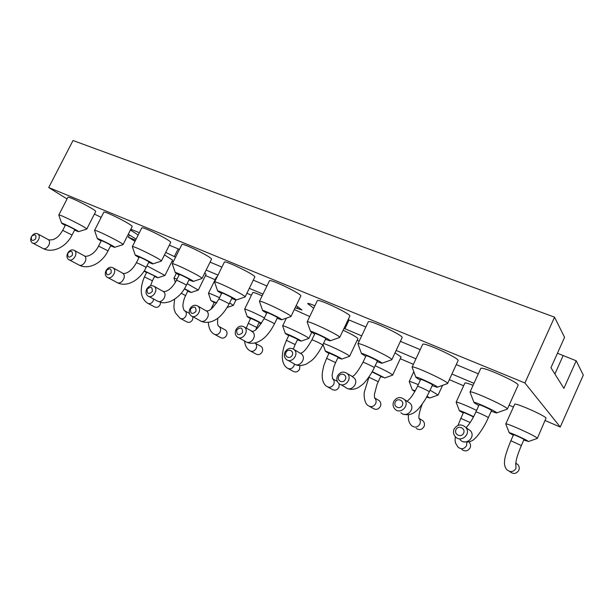 <?xml version="1.0" encoding="UTF-8"?>
<svg xmlns="http://www.w3.org/2000/svg" width="614" height="614" viewBox="0 0 614 614"><rect width="100%" height="100%" fill="white"/><g stroke="black" fill="none" stroke-linecap="round" stroke-linejoin="round"><path stroke-width="0.92" d="M67.049 198.967L48.721 187.539L73.028 140.514L554.557 317.162L564.565 337.332L550.95 367.725L563.898 388.363L576.193 360.779L583.3 375.116L560.252 427.014L545.263 420.613M48.721 187.539L524.916 382.975L554.557 317.162M524.916 382.975L560.252 427.014M94.426 214.048L101.172 217.394M128.28 234.233L136.101 239.153M135.556 240.227L128.334 237.173L135.003 241.333M513.427 407.021L509.106 405.179M463.647 385.769L449.341 379.659M413.399 364.325L400.282 358.722M359.167 341.169L357.148 340.309M251.448 295.188L246.905 293.246M215.13 279.685L205.467 275.563M173.271 261.817L172.02 261.28M344.017 328.375L361.677 335.85M396.153 350.433L415.962 358.806M451.935 374.018L473.977 383.336M314.882 305.772L313.524 305.212C309.978 303.753 308.036 303.193 307.706 303.523L313.677 308.289M478.329 373.803L456.248 364.616M420.222 349.619L400.389 341.361M365.86 326.993L348.169 319.625M165.711 252.423L175.589 257.159M206.15 270.083L217.993 275.095M249.307 288.334L262.984 294.114M295.165 307.729L302.019 310.032L296.194 305.588M130.406 230.02L138.188 235.001M139.34 232.714L130.813 229.222M266.929 285.978L253.298 280.137M221.93 267.09L210.072 262.147M179.449 249.407L169.318 245.186M557.435 353.25L576.193 360.779M129.447 234.97L128.334 237.173M343.142 330.217C349.681 333.264 354.309 335.743 357.018 337.662L357.916 338.682L349.604 356.297L341.783 359.075M395.032 352.835L401.096 356.98L392.638 375.131L384.587 378.001M210.955 300.545L208.445 293.277L216.42 277.06L217.049 277.014M247.219 316.617L244.641 309.18L252.738 292.54C253.306 292.195 256.445 293.292 262.147 295.833M459.395 410.689L456.141 402.185L464.882 383.059C465.305 382.614 468.037 383.366 473.072 385.323M509.244 432.793L505.759 424.021L514.647 404.304C514.379 402.162 544.142 415.156 546.061 418.057L537.319 438.419L528.37 441.566M474.031 402.531L469.986 392.093L480.716 368.569C480.747 365.353 520.281 382.998 518.078 385.285L507.333 409.108L496.672 412.907M415.855 377.211L412.094 367.134L422.632 344.439C422.716 341.399 460.201 358.522 458.067 360.648L447.552 383.558L437.352 387.204M310.5 331.36L307.153 321.913L317.308 300.714C317.438 298.013 351.791 314.353 349.803 316.172L339.719 337.447L330.248 340.793M361.462 353.541L357.931 343.786L368.277 321.866C368.392 319.004 404.173 335.697 402.109 337.669L391.809 359.727L382.008 363.227M217.655 290.982L214.578 282.049L224.348 262.17C224.486 259.776 256.637 275.548 254.779 277.091L245.101 296.953L236.183 300.016M262.654 310.554L259.461 301.367L269.423 280.851C269.554 278.311 302.717 294.344 300.799 296.025L290.913 316.563L281.742 319.764M175.259 272.547L172.265 263.843L181.859 244.564C181.99 242.307 213.273 257.857 211.485 259.277L202.006 278.495L193.303 281.419M135.241 255.148L132.317 246.659L141.742 227.947C141.849 225.829 172.404 241.172 170.677 242.469L161.382 261.088L152.878 263.882M97.411 238.708L94.548 230.419L103.797 212.244C103.889 210.249 133.806 225.407 132.14 226.589L123.023 244.656L114.695 247.319M204.708 273.007L206.097 274.289L198.314 290.061L191.184 292.471M294.29 309.54L309.717 316.563M61.6 223.143L58.783 215.046L67.862 197.378C67.939 195.498 97.304 210.479 95.692 211.561L86.743 229.099L78.577 231.647M164.46 254.925L172.611 260.083L164.959 275.448L157.967 277.766M430.084 390.174L438.12 395.032L429.808 397.995M412.286 389.798L409.216 381.547C409.661 381.24 412.685 382.276 418.272 384.648M323.494 343.518C327.009 344.254 344.792 352.643 348.645 355.399L349.604 356.297M375.154 365.767C383.09 369.375 388.677 372.245 391.901 374.371L392.638 375.131M229.621 302.886L233.32 305.396L227.165 307.507M208.445 293.277C209.159 293.101 212.851 294.582 219.528 297.721M244.641 309.18C244.502 308.358 256.583 313.67 264.411 317.883M456.141 402.185C456.079 401.333 467.269 405.816 476.579 410.413M505.759 424.021C505.314 422.279 535.024 435.572 537.127 438.081L537.319 438.419M469.986 392.093C469.718 389.514 509.244 407.481 507.333 409.108M412.094 367.134C411.894 364.701 449.402 382.054 447.552 383.558M307.153 321.913C307.023 319.748 341.453 336.173 339.719 337.447M357.931 343.786C357.77 341.491 393.605 358.338 391.809 359.727M214.578 282.049C214.47 280.13 246.721 295.887 245.101 296.953M259.461 301.367C259.346 299.333 292.594 315.396 290.913 316.563M172.265 263.843C172.166 262.04 203.572 277.528 202.006 278.495M132.317 246.659C132.217 244.955 162.902 260.213 161.382 261.088M94.548 230.419C94.441 228.815 124.496 243.858 123.023 244.656M187.147 283.676L198.314 290.061M175.397 282.294L173.962 278.119L177.085 279.063M285.333 333.509L282.663 325.896C282.34 324.668 302.671 334.031 307.622 337.401L308.819 338.444L301.198 341.131M58.783 215.046C58.66 213.534 88.178 228.377 86.743 229.099M146.953 265.839L164.959 275.448M427.129 396.245L429.708 398.033L426.699 397.043M414.849 391.479L412.324 389.898L415.279 390.704M328.92 353.457L325.474 351.377C324.169 350.095 338.13 356.45 341.169 358.538L341.691 359.106L337.9 357.739M372.261 371.623L384.111 377.549L380.573 376.643M214.186 302.556L210.978 300.614L216.704 302.832M261.165 323.678L259.016 322.787M250.52 318.674L247.25 316.694C246.16 315.619 257.634 320.869 261.48 323.202M463.271 413.069L459.433 410.797C458.351 409.738 467.53 413.537 473.578 416.66M513.304 435.265L509.29 432.908C507.517 431.212 526.712 439.762 528.24 441.366L523.811 440.084M478.774 405.585L474.115 402.738C471.613 400.036 500.065 413.061 496.465 412.976L491.215 411.288M420.36 380.143L415.924 377.395C413.621 374.855 440.545 387.365 437.16 387.273L432.179 385.638M314.652 334.093L310.554 331.522C308.566 329.265 333.087 340.97 330.094 340.854L325.512 339.281M365.775 356.366L361.523 353.71C359.39 351.315 385.016 363.388 381.831 363.288L377.065 361.692M221.57 293.553L217.701 291.113C215.959 289.11 238.723 300.208 236.045 300.054L231.754 298.519M266.676 313.201L262.708 310.699C260.85 308.566 284.42 319.955 281.596 319.817L277.167 318.267M179.081 275.049L175.297 272.662C173.655 270.774 195.712 281.626 193.18 281.458L189.005 279.923M138.987 257.588L135.272 255.255C133.722 253.475 155.165 264.097 152.771 263.92L148.68 262.393M101.095 241.087L97.442 238.808C95.968 237.127 116.875 247.542 114.595 247.35L110.597 245.823M184.461 288.68L189.995 291.596L191.123 292.494L187.7 291.182M288.718 335.62L285.364 333.594C284.152 332.397 297.176 338.36 300.446 340.501L301.113 341.161L297.437 339.811M65.23 225.476L61.63 223.235C60.226 221.646 80.657 231.877 78.485 231.67L74.563 230.15M144.259 270.82L156.624 276.822L157.905 277.789L154.551 276.484M146.577 272.562L144.06 271.135M337.754 357.026L329.112 353.042L326.602 358.338L335.589 362.621L338.099 357.325L337.754 357.026M378.224 381.662L368.937 377.265L364.463 391.594C363.572 394.51 364.302 403.621 368.27 405.67C371.209 407.42 373.665 406.767 375.63 403.69C376.536 401.418 376.159 399.468 374.517 397.849L374.394 394.541L377.011 384.471L380.772 376.205L372.092 371.938M216.581 303.032L214.355 302.203L211.96 307.084L212.974 307.407M258.694 322.02L250.704 318.305L248.271 323.309L256.767 327.423L259.192 322.411L258.694 322.02M473.363 417.059C472.204 416.1 463.363 412.101 463.486 412.585L460.853 418.372L470.155 422.509M523.965 439.471C523.182 438.649 513.404 434.244 513.527 434.766L510.848 440.729L521.363 445.572L523.965 439.471M491.545 410.566C492.136 410.083 479.05 404.096 479.097 404.864L475.865 411.986C475.781 411.28 488.867 417.305 488.307 417.72L491.545 410.566M432.494 384.955C433.054 384.51 420.628 378.731 420.674 379.46L417.497 386.321C417.428 385.653 429.854 391.456 429.316 391.839L432.494 384.955M325.796 338.675C326.318 338.291 314.905 332.842 314.944 333.494L311.889 339.887C311.828 339.289 323.248 344.746 322.749 345.076L325.796 338.675M377.372 361.047C377.917 360.633 366.036 355.03 366.074 355.721L362.966 362.337C362.897 361.707 374.778 367.325 374.264 367.679L377.372 361.047M232.015 297.99C232.499 297.66 221.792 292.441 221.831 293.024L218.891 299.01C218.837 298.473 229.552 303.692 229.091 303.968L232.015 297.99M277.444 317.699C277.95 317.346 266.913 312.019 266.952 312.633L263.959 318.812C263.897 318.252 274.934 323.586 274.458 323.885L277.444 317.699M189.25 279.431C189.711 279.132 179.288 274.005 179.326 274.55L176.448 280.352C176.387 279.854 186.825 284.973 186.38 285.226L189.25 279.431M148.918 261.925C149.363 261.656 139.178 256.606 139.217 257.12L136.392 262.746C136.331 262.278 146.531 267.313 146.101 267.543L148.918 261.925M110.819 245.393C111.249 245.139 101.264 240.166 101.31 240.657L98.539 246.114L108.056 250.842L110.819 245.393M174.66 299.218C173.117 310.016 174.499 309.264 175.312 312.772L180.102 318.321C182.327 319.403 184.238 318.674 185.835 316.133C186.748 313.931 186.449 312.188 184.937 310.899C184.223 311.045 183.578 309.656 183.003 306.739C182.711 304.997 183.21 302.042 184.515 297.882L187.869 290.844L184.353 288.856M297.207 339.066L288.902 335.229L286.431 340.379L295.157 344.569L297.629 339.419L297.207 339.066M74.77 229.743C75.192 229.521 65.383 224.609 65.437 225.069L62.712 230.373L72.061 235.032L74.77 229.743M153.96 275.648L146.731 272.248L144.413 276.883L152.395 280.798L154.705 276.17L153.96 275.648M421.365 419.815L422.939 420.797C424.527 422.463 424.888 424.404 424.013 426.607C421.948 429.792 419.37 430.391 416.277 428.411M339.258 383.811L338.951 387.334C337.109 390.228 334.822 390.903 332.09 389.36L327.884 387.035M336.771 381.033L337.27 381.271M377.963 399.914L379.252 400.696C380.88 402.293 381.248 404.212 380.365 406.46C378.424 409.484 376.006 410.129 373.097 408.394L369.605 406.422M224.893 329.756L225.576 330.132C227.119 331.468 227.441 333.233 226.535 335.436C224.916 338.022 222.943 338.736 220.618 337.577L214.831 334.5M260.374 346.02L261.165 346.465C262.746 347.854 263.084 349.665 262.178 351.891C260.497 354.57 258.433 355.276 255.984 354.009L250.65 351.147M468.973 441.95L469.119 442.095C470.608 443.822 470.93 445.756 470.094 447.882C467.845 451.259 465.074 451.789 461.774 449.463M515.798 463.086L518.047 464.775C519.344 466.525 519.59 468.39 518.799 470.37C516.297 474.008 513.281 474.407 509.758 471.575M454.114 429.009C453.017 431.711 453.362 434.205 455.158 436.485C460.561 443.323 471.552 434.182 465.888 427.528C461.444 423.668 457.522 424.167 454.114 429.009M393.712 401.533C392.561 404.373 392.975 406.89 394.94 409.085C400.466 415.087 410.19 405.232 404.38 399.491C400.267 396.406 396.713 397.081 393.712 401.533M285.011 352.083C283.822 354.984 284.236 357.409 286.254 359.374C291.527 364.209 299.632 354.017 294.075 349.535C290.56 347.332 287.544 348.184 285.011 352.083M337.485 375.952C336.303 378.846 336.733 381.332 338.751 383.412C344.201 388.769 353.004 378.631 347.271 373.596C343.479 371.025 340.217 371.808 337.485 375.952M189.91 308.827C188.713 311.666 189.074 313.954 191 315.696C195.828 319.74 202.95 309.748 197.854 306.087C194.807 304.39 192.159 305.304 189.91 308.827M235.922 329.756C234.725 332.634 235.116 334.998 237.104 336.848C242.162 341.246 249.721 331.123 244.387 327.085C241.118 325.174 238.301 326.057 235.922 329.756M146.685 289.163C145.495 291.957 145.825 294.175 147.682 295.825C152.28 299.555 159.041 289.731 154.175 286.385C151.328 284.873 148.834 285.794 146.685 289.163M106.007 270.659C104.825 273.399 105.124 275.548 106.905 277.106C111.28 280.567 117.734 270.943 113.099 267.865C110.428 266.499 108.064 267.428 106.007 270.659M67.655 253.214C66.481 255.9 66.749 257.98 68.453 259.453C72.621 262.677 78.799 253.26 74.386 250.42C71.876 249.177 69.635 250.105 67.655 253.214M193.011 316.793L192.55 319.748C190.985 322.25 189.097 322.972 186.886 321.897L180.708 318.643M299.893 365.576L299.601 369.175C297.851 371.954 295.679 372.644 293.093 371.255L288.281 368.638M31.437 236.743C30.278 239.368 30.508 241.379 32.143 242.783C36.103 245.8 42.051 236.582 37.845 233.949C35.95 232.913 34.054 233.473 32.143 235.638L31.437 236.743M160.63 302.303L160.116 304.767C158.596 307.2 156.777 307.921 154.674 306.923L148.151 303.508M455.949 429.708C453.669 434.589 461.406 438.143 463.624 433.192C465.896 428.273 458.136 424.781 455.949 429.708M395.239 402.093C393.006 406.783 400.198 410.091 402.37 405.332C404.595 400.612 397.381 397.365 395.239 402.093M286.024 352.421C283.883 356.772 290.146 359.651 292.226 355.245C294.352 350.863 288.081 348.031 286.024 352.421M338.736 376.397C336.556 380.91 343.257 383.988 345.383 379.414C347.555 374.87 340.839 371.846 338.736 376.397M190.524 308.988C190.317 313.9 192.136 314.721 195.966 311.467C196.158 306.547 194.346 305.726 190.524 308.988M236.72 330.002C236.597 335.106 238.531 335.988 242.53 332.642C242.645 327.531 240.711 326.648 236.72 330.002M147.13 289.255C146.861 293.983 148.565 294.758 152.249 291.581C152.51 286.853 150.806 286.078 147.13 289.255M106.306 270.682C105.976 275.241 107.58 275.97 111.126 272.877C111.449 268.318 109.837 267.589 106.306 270.682M67.824 253.183C67.44 257.581 68.96 258.271 72.368 255.255C72.744 250.85 71.224 250.159 67.824 253.183M31.483 236.659C30.946 240.726 32.312 241.494 35.581 238.961C36.548 234.855 35.328 233.865 31.913 235.991L31.506 236.613M563.092 355.713L554.895 374.018M308.596 304.513L309.034 303.592M296.907 308.466L297.759 306.701M344.922 328.766L349.074 320.009M178.19 248.877L174.33 256.629M131.588 229.506L131.097 230.473M185.52 295.595L181.191 293.239M408.502 414.795C407.896 419.715 409.062 423.422 411.994 425.924C415.125 427.935 417.743 427.321 419.846 424.09C420.697 421.971 420.406 420.076 418.963 418.395M326.602 358.338L323.9 365.284C321.536 374.801 322.235 376.466 322.358 378.516C322.987 382.299 324.453 384.932 326.771 386.421C329.541 387.979 331.852 387.296 333.717 384.356C334.63 382.077 334.262 380.158 332.619 378.615L332.389 378.439M374.517 397.849L379.252 400.696M208.323 322.281C208.714 328.29 210.656 332.235 214.14 334.131C216.481 335.305 218.477 334.576 220.127 331.951C221.04 329.726 220.725 327.937 219.167 326.587L218.645 326.28M244.502 340.939C245.109 345.713 246.889 348.975 249.844 350.717C252.316 351.991 254.411 351.277 256.115 348.56C257.036 346.304 256.698 344.469 255.102 343.057L254.948 342.95M455.281 436.615C454.867 442.379 455.411 441.558 455.649 443.354L458.113 447.253C461.459 449.609 464.268 449.072 466.556 445.641L466.901 442.257M510.848 440.729C506.673 451.052 504.585 457.821 504.578 461.03C504.14 464.445 504.877 467.323 506.788 469.664C510.364 472.542 513.427 472.135 515.975 468.436L515.768 463.593M467.454 428.641L470.554 430.859C476.119 437.383 465.351 446.332 460.039 439.616M407.719 401.694L410.121 403.268C415.839 408.909 406.307 418.564 400.865 412.662M299.993 353.081L301.528 354.009C307.008 358.422 299.056 368.423 293.845 363.665L287.843 360.272M352.037 376.566L353.933 377.748C359.581 382.706 350.955 392.645 345.582 387.373L340.732 384.564M205.49 310.454L206.55 311.06C211.592 314.675 204.6 324.484 199.819 320.5L192.09 316.294M251.241 331.092L252.507 331.829C257.78 335.812 250.351 345.751 245.354 341.407L238.401 337.562M162.464 291.044L163.362 291.55C168.182 294.858 161.536 304.506 156.984 300.822L148.603 296.316M121.933 272.762L122.708 273.184C127.298 276.231 120.958 285.694 116.622 282.271L107.688 277.52M83.688 255.508L84.356 255.869C88.731 258.686 82.652 267.957 78.523 264.757L69.136 259.814M189.427 313.355L184.415 310.607M286.431 340.379L283.914 346.826C281.749 355.491 282.325 357.594 282.509 359.727C283.207 363.772 284.819 366.566 287.344 368.124C289.954 369.528 292.157 368.822 293.937 366.005L294.436 364.087M47.539 239.199L48.115 239.514C52.29 242.123 46.441 251.195 42.504 248.202C51.737 253.689 65.805 247.749 72.061 235.032M144.413 276.883C139.317 289.401 140.383 298.189 147.621 303.232C149.739 304.229 151.574 303.5 153.116 301.044L153.653 299.033M438.12 395.032L442.571 385.339M409.216 381.547L413.79 371.685M233.32 305.396L235.929 300.046M173.962 278.119L176.295 273.422M308.819 338.444L311.705 332.397M282.663 325.896L286.393 318.144M325.443 351.292L323.025 344.508M369.275 376.551L368.937 377.265M418.978 418.472L418.925 417.957C418.84 417.382 418.587 413.729 422.163 404.288M337.301 381.348L332.75 378.945L332.067 375.3L333.847 366.88L335.589 362.621M225.576 330.132L219.167 326.587C219.044 326.272 216.711 326.402 217.878 318.175M211.07 309.042L211.96 307.084M261.165 346.465L254.81 342.98M255.785 329.649L256.767 327.423M246.268 328.191L248.271 323.309M458.052 425.333L460.853 418.372M515.76 463.816L515.867 464.514C515.637 460.968 517.464 454.652 521.363 445.572M465.888 427.528L467.415 428.618M466.126 427.697C469.825 423.576 473.072 418.334 475.865 411.986M463.455 441.75C468.398 442.564 472.243 441.451 474.99 438.396C477.393 436.615 484.292 427.121 488.307 417.72M404.38 399.491L407.673 401.663M407.182 401.341L410.421 398.049C412.823 395.071 415.187 391.156 417.497 386.321M403.421 414.181C408.149 415.478 412.347 414.458 416 411.134C417.888 409.96 421.097 405.892 425.632 398.931L429.316 391.839M294.075 349.535L301.528 354.009L301.067 353.234C300.944 352.244 303.347 355.084 311.889 339.887M295.434 364.555C298.135 365.998 301.819 365.829 306.486 364.041L311.851 360.357C315.289 357.417 318.927 352.329 322.749 345.076M347.271 373.596L352.405 376.489C354.815 375.476 358.33 370.764 362.966 362.337M347.562 388.516C350.794 389.89 354.447 389.537 358.515 387.465L362.882 384.211C364.854 382.668 371.102 374.793 374.264 367.679M197.854 306.087L206.55 311.06C206.78 309.924 209.297 314.452 218.891 299.01M200.901 321.084C203.173 322.319 206.081 322.649 209.627 322.074C215.476 320.715 222.168 316.763 229.091 303.968M244.387 327.085L252.638 331.568C252.408 330.132 254.319 334.876 263.959 318.812M246.651 342.128C248.816 343.372 251.801 343.594 255.608 342.789C258.732 341.906 261.833 340.064 264.926 337.263C268.356 333.985 271.534 329.526 274.458 323.885M154.175 286.385L163.362 291.55L165.696 291.374C169.71 289.954 173.294 286.277 176.448 280.352M157.898 301.313C161.797 302.418 161.989 303.761 169.832 301.689C177.292 298.358 182.803 292.87 186.38 285.226M113.099 267.865L122.708 273.184C123.621 274.182 130.559 273.46 136.392 262.746M117.397 282.686C126.223 287.498 139.693 280.821 146.101 267.543M74.386 250.42L84.356 255.869C85.814 257.205 93.95 255.539 98.539 246.114M79.198 265.118C88.232 270.014 101.794 263.675 108.056 250.842M293.369 349.013L295.157 344.569M37.845 233.949L48.115 239.514C47.547 239.974 52.604 240.243 54.377 239.038C55.974 238.009 58.1 237.856 62.712 230.373M150.56 285.794L152.395 280.798M418.955 418.311L422.939 420.797M515.798 463.163L518.047 464.775M42.504 248.202L32.734 243.09"/></g></svg>
